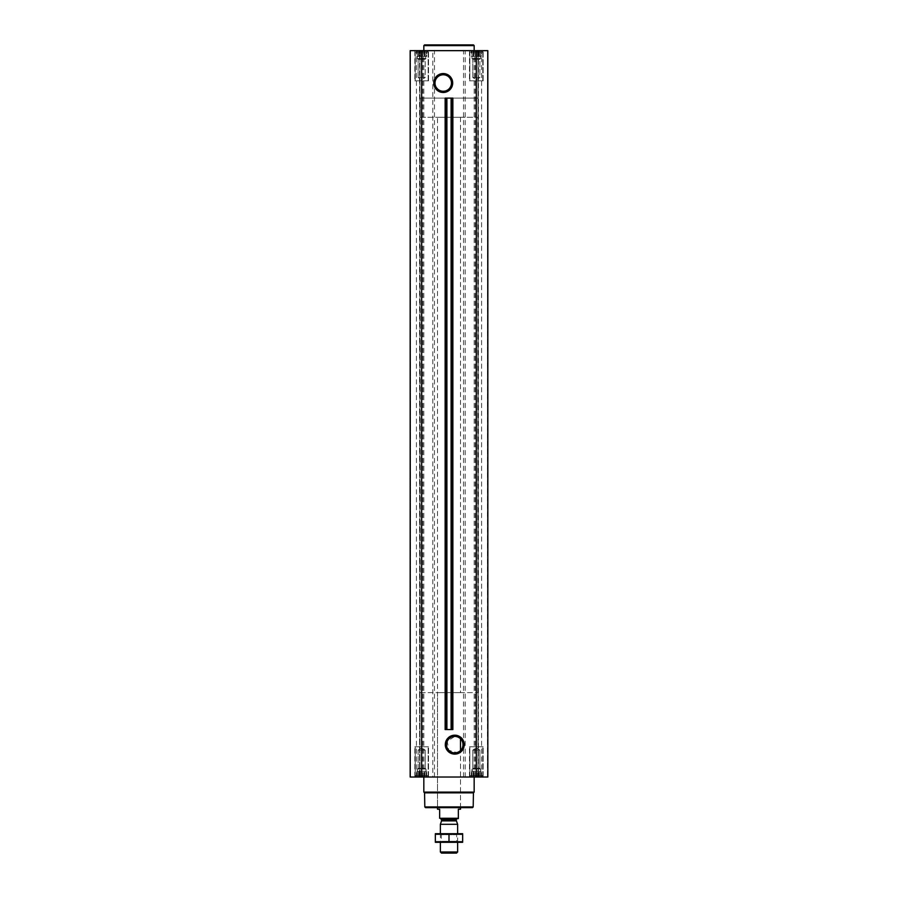 <?xml version="1.0" encoding="UTF-8"?>
<svg xmlns="http://www.w3.org/2000/svg" width="898" height="898" viewBox="0 0 898 898"><rect width="100%" height="100%" fill="white"/><g stroke="black" fill="none" stroke-linecap="round" stroke-linejoin="round"><path stroke-width="0.67" stroke-dasharray="4.49 3.37" d="M460.079 738.369L460.506 738.762A8.228 8.228 0 0 1 460.506 750.537L456.88 752.603L448.742 750.268L447.26 741.254L454.758 736.416L458.856 737.516M471.001 50.658L481.654 50.658L471.001 50.658M472.011 50.849L473.841 50.849L472.011 50.849L472.011 56.406L472.011 51.152L472.011 56.406L471.349 56.406L471.349 50.849L471.349 56.406L473.167 56.406L473.167 51.152L473.841 50.849L475.177 51.152L473.167 51.152L473.167 56.406L473.841 56.406L473.841 50.849L476.333 50.849L473.841 50.849L473.841 56.406L475.177 56.406L475.177 51.152L476.333 50.849L477.489 51.152L475.177 51.152L475.177 56.406L476.333 56.406L476.333 50.849L478.825 50.849L476.333 50.849L476.333 56.406L477.489 56.406L477.489 51.152L478.825 50.849L477.489 51.152L477.489 56.406L478.825 56.406L478.825 50.849L480.643 50.849L478.825 50.849L478.825 56.406L479.487 56.406L479.487 51.152L480.643 50.849L479.487 51.152L479.487 56.406L480.643 56.406L480.643 50.849L481.306 50.849L480.643 51.152L480.643 56.406L480.643 51.152L481.306 50.849L480.643 51.152L480.643 56.406L481.306 56.406L481.654 50.658L481.306 56.406L472.011 56.406L472.011 50.849L472.011 56.406L480.643 56.406L472.011 56.406L472.011 51.152L472.011 56.406L471.349 56.406L473.167 56.406L473.167 51.152L473.167 56.406L473.841 56.406L473.841 50.849L473.841 56.406L475.177 56.406L475.177 51.152L475.177 56.406L476.333 56.406L476.333 50.849L476.333 56.406L477.489 56.406L477.489 51.152L477.489 56.406L478.825 56.406L478.825 50.849L478.825 56.406L479.487 56.406L479.487 51.152L479.487 56.406L480.643 56.406L480.643 50.849L480.643 56.406L480.643 51.152L480.643 56.406L481.306 56.406L472.011 56.406L472.011 50.849M416.346 50.658L426.999 50.658L416.346 50.658M417.357 50.849L419.175 50.849L417.357 50.849L417.357 56.406L417.357 51.152L417.357 56.406L416.694 56.406L416.694 50.849L416.694 56.406L418.513 56.406L418.513 51.152L419.175 50.849L420.511 51.152L418.513 51.152L418.513 56.406L419.175 56.406L419.175 50.849L421.667 50.849L419.175 50.849L419.175 56.406L420.511 56.406L420.511 51.152L421.667 50.849L422.823 51.152L420.511 51.152L420.511 56.406L421.667 56.406L421.667 50.849L424.159 50.849L421.667 50.849L421.667 56.406L422.823 56.406L422.823 51.152L424.159 50.849L422.823 51.152L422.823 56.406L424.159 56.406L424.159 50.849L425.989 50.849L424.159 50.849L424.159 56.406L424.833 56.406L424.833 51.152L425.989 50.849L424.833 51.152L424.833 56.406L425.989 56.406L425.989 50.849L426.651 50.849L425.989 51.152L425.989 56.406L425.989 51.152L426.651 50.849L425.989 51.152L425.989 56.406L426.651 56.406L426.999 50.658L426.651 56.406L417.357 56.406L417.357 50.849L417.357 56.406L425.989 56.406L417.357 56.406L417.357 51.152L417.357 56.406L416.694 56.406L418.513 56.406L418.513 51.152L418.513 56.406L419.175 56.406L419.175 50.849L419.175 56.406L420.511 56.406L420.511 51.152L420.511 56.406L421.667 56.406L421.667 50.849L421.667 56.406L422.823 56.406L422.823 51.152L422.823 56.406L424.159 56.406L424.159 50.849L424.159 56.406L424.833 56.406L424.833 51.152L424.833 56.406L425.989 56.406L425.989 50.849L425.989 56.406L425.989 51.152L425.989 56.406L426.651 56.406L417.357 56.406L417.357 50.849M414.842 50.658L428.503 50.658L414.842 50.658L428.503 50.658L414.842 50.658L414.842 80.854L428.503 80.854L414.842 80.854L428.503 80.854L414.842 80.854L414.842 50.658M469.497 50.658L483.158 50.658L469.497 50.658L483.158 50.658L469.497 50.658L469.497 80.854L483.158 80.854L469.497 80.854L483.158 80.854L469.497 80.854L469.497 50.658M474.166 50.658L423.834 50.658L474.166 50.658M487.412 50.658L478.421 50.658L487.412 50.658L487.412 777.017L478.005 777.017L487.839 777.017L487.412 50.658M478.421 50.658L481.575 50.658L478.005 50.658L478.421 777.017L478.421 50.658M476.333 50.658L487.839 50.658L487.839 777.017L487.839 50.658L487.839 777.017L476.333 777.017L476.333 50.658L410.161 50.658L410.161 777.017L432.802 777.017L432.802 50.658M419.579 50.658L410.588 50.658L419.995 50.658L416.425 50.658L419.995 50.658L419.579 777.017L419.579 50.658M473.841 776.815L476.333 776.815L472.011 776.815L473.841 776.815L473.841 771.259L481.306 771.259L471.349 771.259L481.306 771.259L473.167 771.259L473.841 771.259L473.841 776.815M472.011 776.523L481.654 777.017L471.001 777.017L481.654 777.017L471.001 777.017L472.011 776.523L472.011 769.103L480.643 769.103L472.011 769.103L480.643 769.103L472.011 769.103L472.797 768.318L472.797 750.111L479.869 750.111L472.797 750.111L479.869 750.111L472.797 750.111L472.797 768.318L479.869 768.318L472.797 768.318L479.869 768.318L472.797 768.318L472.011 771.259L471.349 771.259L480.643 771.259L472.011 771.259L472.011 776.523M477.489 776.523L475.177 776.523L479.487 776.523L477.489 776.523L477.489 771.259L477.489 776.523M480.643 776.815L478.825 776.815L481.306 776.815L480.643 776.815L480.643 769.103L479.869 768.318L479.869 750.111L476.333 748.079L479.869 750.111L479.869 768.318L480.643 769.103L480.643 776.523L481.306 776.815L480.643 776.523L480.643 771.259L480.643 776.815M419.175 776.815L421.667 776.815L417.357 776.815L419.175 776.815L419.175 771.259L426.651 771.259L416.694 771.259L426.651 771.259L418.513 771.259L419.175 771.259L419.175 776.815M417.357 776.523L426.999 777.017L416.346 777.017L426.999 777.017L416.346 777.017L417.357 776.523L417.357 771.259L416.694 771.259L425.989 771.259L417.357 771.259L417.357 769.103L425.989 769.103L417.357 769.103L425.989 769.103L417.357 769.103L418.131 768.318L418.131 750.111L425.203 750.111L418.131 750.111L425.203 750.111L418.131 750.111L418.131 768.318L425.203 768.318L418.131 768.318L425.203 768.318L418.131 768.318L417.357 769.103L417.357 776.523M422.823 776.523L420.511 776.523L424.833 776.523L422.823 776.523L422.823 771.259L422.823 776.523M425.989 776.815L424.159 776.815L426.651 776.815L425.989 776.815L425.989 769.103L425.203 768.318L425.203 750.111L421.667 748.079L425.203 750.111L425.203 768.318L425.989 769.103L425.989 776.523L426.651 776.815L425.989 776.523L425.989 771.259L425.989 776.815M451.436 729.546L451.436 98.118L451.425 729.546M446.183 729.546L446.564 98.118L446.183 729.546M414.842 777.017L428.503 777.017L414.842 777.017L428.503 777.017L414.842 777.017L414.842 746.81L428.503 746.81L414.842 746.81L428.503 746.81L414.842 746.81L414.842 777.017M469.497 777.017L483.158 777.017L469.497 777.017L483.158 777.017L469.497 777.017L469.497 746.81L483.158 746.81L469.497 746.81L483.158 746.81L469.497 746.81L469.497 777.017M423.834 777.017L474.166 777.017L423.834 777.017M419.849 777.017L416.425 777.017L419.849 777.017L419.849 50.658L419.849 777.017M476.333 777.017L432.802 777.017M478.151 777.017L481.575 777.017L478.151 777.017L478.151 50.658L478.151 777.017M410.161 777.017L410.161 50.658L410.161 777.017M445.139 98.118L452.861 98.118M445.139 729.546L452.861 729.546M472.471 807.65L425.529 807.65M437.494 117.301L460.506 117.301L437.494 117.301L437.494 807.65L460.506 807.65L437.494 807.65L437.494 692.627L460.506 692.627L437.494 692.627M473.19 806.932L424.81 806.932M473.437 792.844L424.563 792.844M474.166 792.115L423.834 792.115M469.856 746.81L482.798 746.81L469.856 746.81L482.798 746.81L469.856 746.81L469.856 775.569L482.798 775.569L469.856 775.569L482.798 775.569L469.856 775.569L469.856 746.81M415.202 746.81L428.144 746.81L415.202 746.81L428.144 746.81L415.202 746.81L415.202 775.569L428.144 775.569L415.202 775.569L428.144 775.569L415.202 775.569L415.202 746.81M470.687 777.017L481.968 777.017L470.687 777.017L469.856 775.569L470.687 777.017L481.968 777.017L470.687 777.017M416.032 777.017L427.313 777.017L416.032 777.017L415.202 775.569L416.032 777.017L427.313 777.017L416.032 777.017M471.349 776.815L471.349 771.259L471.349 776.815M473.167 776.523L473.167 771.259L473.167 776.523M475.177 776.523L475.177 771.259L475.177 776.523M476.333 776.815L476.333 771.259L476.333 776.815M478.825 776.815L478.825 771.259L478.825 776.815M479.487 776.523L479.487 771.259L479.487 776.523M481.306 776.815L481.306 771.259L481.306 776.815M416.694 776.815L416.694 771.259L416.694 776.815M418.513 776.523L418.513 771.259L418.513 776.523M420.511 776.523L420.511 771.259L420.511 776.523M421.667 776.815L421.667 771.259L421.667 776.815M424.159 776.815L424.159 771.259L424.159 776.815M424.833 776.523L424.833 771.259L424.833 776.523M426.651 776.815L426.651 771.259L426.651 776.815M417.357 776.815L417.357 771.259L417.357 776.815M472.011 776.815L472.011 771.259L472.011 776.815M474.166 45.618L423.834 45.618M473.448 44.9L424.552 44.9M443.242 74.781A8.228 8.228 0 0 1 450.369 87.128A8.228 8.228 0 0 1 436.114 87.128A8.228 8.228 0 0 1 443.242 74.781M469.856 80.854L482.798 80.854L469.856 80.854L482.798 80.854L469.856 80.854L469.856 52.095L482.798 52.095L469.856 52.095L482.798 52.095L469.856 52.095L470.687 50.658L481.968 50.658L470.687 50.658L481.968 50.658L470.687 50.658L469.856 52.095L469.856 80.854M415.202 80.854L428.144 80.854L415.202 80.854L428.144 80.854L415.202 80.854L415.202 52.095L428.144 52.095L415.202 52.095L428.144 52.095L415.202 52.095L416.032 50.658L427.313 50.658L416.032 50.658L427.313 50.658L416.032 50.658L415.202 52.095L415.202 80.854M472.797 77.554L479.869 77.554L472.797 77.554L472.797 59.347L479.869 59.347L472.797 59.347L472.011 58.561L480.643 58.561L472.011 58.561L472.011 56.406L480.643 56.406L472.011 56.406L472.011 58.561L480.643 58.561L472.011 58.561L472.797 59.347L479.869 59.347L472.797 59.347L472.797 77.554L479.869 77.554L472.797 77.554L476.333 79.596L472.797 77.554M418.131 77.554L425.203 77.554L418.131 77.554L418.131 59.347L425.203 59.347L418.131 59.347L417.357 58.561L425.989 58.561L417.357 58.561L417.357 56.406L425.989 56.406L417.357 56.406L417.357 58.561L425.989 58.561L417.357 58.561L418.131 59.347L425.203 59.347L418.131 59.347L418.131 77.554L425.203 77.554L418.131 77.554L421.667 79.596L418.131 77.554M420.23 692.627L477.77 692.627L420.23 692.627L420.23 98.118L477.77 98.118L420.23 98.118L477.77 98.118L420.23 98.118L420.23 117.301L477.77 117.301L420.23 117.301M439.65 818.291L458.35 818.291L439.65 818.583L439.65 809.233L437.494 809.233M440.806 818.583L457.194 818.583L440.806 818.583M458.35 818.291L458.35 809.233L460.506 809.233M456.532 853.1L441.468 853.1M457.632 852L440.368 852M457.632 824.297L440.368 824.297M435.407 833.681L457.632 833.681L440.368 833.681L441.345 834.657L456.655 834.657L441.345 834.657L441.345 841.336L456.655 841.336L441.345 841.336L440.368 842.313L457.632 842.313L440.368 842.313L440.368 833.681L462.593 833.681M462.661 834.264L435.339 834.264L435.339 841.729L462.661 841.729L462.661 834.264M449 834.264L449 841.729M435.407 842.313L462.593 842.313M410.588 777.017L410.588 50.658L410.588 777.017M421.667 777.017L421.667 50.658M422.79 777.017L422.79 50.658M423.811 777.017L423.811 50.658M434.464 777.017L434.464 50.658M463.536 777.017L463.536 50.658M465.198 777.017L465.198 50.658M474.189 777.017L474.189 50.658M475.21 777.017L475.21 50.658M456.386 820.884L441.614 820.884M456.33 820.581L441.67 820.581M456.33 819.447L441.67 819.447M419.995 777.017L419.995 50.658L419.995 777.017M416.425 777.017L416.425 50.658M478.005 777.017L478.005 50.658L478.005 777.017M481.575 777.017L481.575 50.658M483.158 777.017L483.158 746.81L483.158 777.017M428.503 777.017L428.503 746.81L428.503 777.017M481.968 777.017L482.798 775.569L482.798 746.81L482.798 775.569L481.968 777.017M427.313 777.017L428.144 775.569L428.144 746.81L428.144 775.569L427.313 777.017M476.333 748.079L472.797 750.111L476.333 748.079M421.667 748.079L418.131 750.111L421.667 748.079M483.158 80.854L483.158 50.658L483.158 80.854M428.503 80.854L428.503 50.658L428.503 80.854M482.798 80.854L482.798 52.095L481.968 50.658L482.798 52.095L482.798 80.854M428.144 80.854L428.144 52.095L427.313 50.658L428.144 52.095L428.144 80.854M476.333 79.596L479.869 77.554L479.869 59.347L480.643 56.406L479.869 59.347L479.869 77.554L476.333 79.596M421.667 79.596L425.203 77.554L425.203 59.347L425.989 56.406L425.203 59.347L425.203 77.554L421.667 79.596M460.506 807.65L460.506 750.537L460.506 807.65M460.506 117.301L460.506 692.627M477.77 692.627L477.77 117.301M457.632 842.313L457.632 833.681L456.655 834.657L456.655 841.336L457.632 842.313"/><path stroke-width="1.35" d="M458.856 737.516L460.079 738.369M454.758 736.416A8.228 8.228 0 0 1 461.886 748.764A8.228 8.228 0 0 1 447.631 748.764A8.228 8.228 0 0 1 454.758 736.416M460.506 750.537L460.506 738.762L460.506 750.537M421.667 777.017L487.839 777.017L487.839 50.658L410.161 50.658L410.161 777.017L421.667 777.017L421.667 50.658M446.901 729.546L452.861 729.546L452.861 98.118L445.139 98.118L445.139 729.546L446.183 729.546L446.183 98.118L446.183 729.546L446.901 729.546L446.901 98.118M443.242 73.557A9.463 9.463 0 0 1 451.436 87.746A9.463 9.463 0 0 1 435.047 87.746A9.463 9.463 0 0 1 443.242 73.557M454.758 735.193A9.463 9.463 0 0 1 462.953 749.381A9.463 9.463 0 0 1 446.564 749.381A9.463 9.463 0 0 1 454.758 735.193M473.19 806.932L424.81 806.932L425.529 807.65L472.471 807.65L473.19 806.932L473.437 792.844L474.166 792.115L474.166 777.017M424.81 806.932L424.563 792.844L473.437 792.844M424.563 792.844L423.834 792.115L474.166 792.115M423.834 792.115L423.834 777.017M423.834 50.658L423.834 45.618L474.166 45.618L474.166 50.658M423.834 45.618L424.552 44.9L473.448 44.9L474.166 45.618M443.242 74.781A8.228 8.228 0 0 1 450.369 87.128A8.228 8.228 0 0 1 436.114 87.128A8.228 8.228 0 0 1 443.242 74.781M458.35 818.291L439.65 818.291L458.35 818.583L458.35 809.233L460.506 809.233L460.506 807.65M439.65 818.291L439.65 809.233L437.494 809.233L437.494 807.65M457.632 852L440.368 852L441.468 853.1L456.532 853.1L457.632 852L457.632 842.313M440.368 833.681L440.368 824.297L457.632 824.297L457.632 833.681M440.368 852L440.368 842.313M440.806 818.583L441.67 820.581L440.368 824.297M462.661 833.703L435.339 833.703M462.661 834.264L462.661 841.729L435.339 841.729L435.339 834.264L462.661 834.264M449 834.264L449 841.729M462.661 842.29L435.339 842.29M451.817 729.546L451.817 98.118L451.817 729.546M451.099 729.546L451.099 98.118M476.333 777.017L476.333 50.658M441.614 820.884L456.386 820.884L457.632 824.297M441.67 820.581L456.386 820.884M441.67 819.447L456.33 819.447L457.194 818.583M456.33 820.581L456.33 819.447"/></g></svg>
